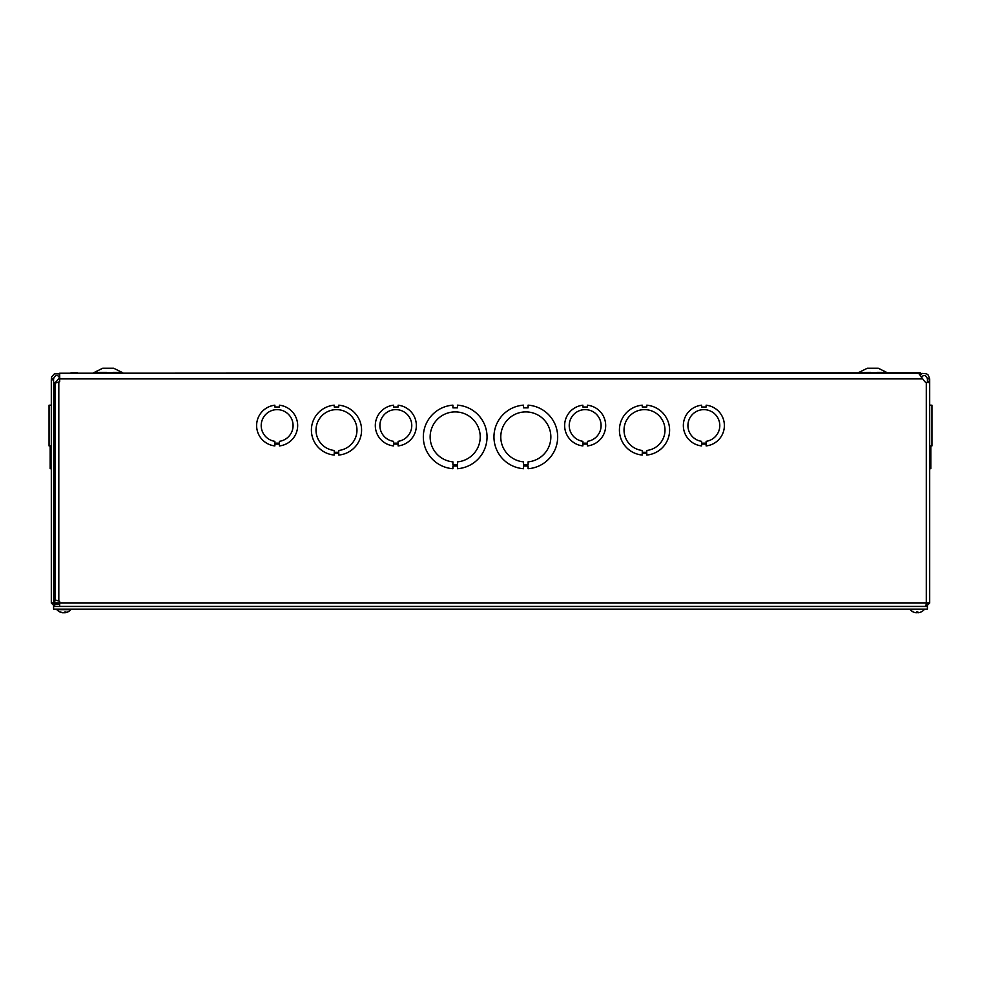 <?xml version="1.0" encoding="UTF-8"?>
<svg xmlns="http://www.w3.org/2000/svg" width="981" height="981" viewBox="0 0 981 981"><rect width="100%" height="100%" fill="white"/><g stroke="black" fill="none" stroke-linecap="round" stroke-linejoin="round"><path stroke-width="1.47" d="M70.975 372.78L77.524 372.78M106.475 372.78L113.023 372.78M870.527 372.78L877.075 372.78M906.027 372.78L912.575 372.78M870.527 372.461L858.167 372.78L867.339 368.231L878.265 368.231L887.437 372.78M920.595 375.478L920.595 372.78L60.405 373.221M93.563 372.78L102.735 368.231L113.661 368.231L122.833 372.78M279.426 445.914A20.478 20.478 0 0 1 279.413 445.914L279.426 444.086L274.864 444.086L274.864 445.914A20.478 20.478 0 0 1 274.864 405.202L274.864 407.029L279.413 407.029L279.413 405.202A20.478 20.478 0 0 1 279.426 445.914M646.786 455.037L646.786 453.222L642.236 453.222L642.236 455.037A25.028 25.028 0 0 1 642.236 405.178L642.236 407.005L646.786 407.005L646.786 405.178A25.028 25.028 0 0 1 646.786 455.037M528.097 468.71L528.097 466.024L523.547 466.024L523.547 468.71A31.858 31.858 0 0 1 493.958 436.937A31.858 31.858 0 0 1 523.535 405.153L523.535 407.851L528.097 407.851L528.097 405.153A31.858 31.858 0 0 1 557.674 436.937A31.858 31.858 0 0 1 528.097 468.71M59.706 377.587L56.555 381.229A4.01 4.01 0 0 1 54.703 382.504L53.563 382.504L54.703 382.504L54.789 604.173M927.437 603.033L926.297 604.173L926.297 606.43L929.694 603.033L929.694 382.504L927.437 382.504L927.437 378.887L929.694 378.887L929.694 382.504L926.297 382.504A4.01 4.01 0 0 1 924.445 381.229L919.062 373.835L917.566 373.221L60.528 373.221M452.903 405.153L452.903 407.851L457.453 407.851L457.453 405.153A31.858 31.858 0 0 1 487.042 436.937A31.858 31.858 0 0 1 457.465 468.71L457.465 466.024L452.903 466.024L452.903 468.71A31.858 31.858 0 0 1 423.326 436.937A31.858 31.858 0 0 1 452.903 405.153M587.447 445.914A20.478 20.478 0 0 1 587.435 445.914L587.447 444.086L582.886 444.086L582.886 445.914A20.478 20.478 0 0 1 582.886 405.202L582.886 407.029L587.435 407.029L587.435 405.202A20.478 20.478 0 0 1 587.447 445.914M922.532 378.887L58.468 378.887L59.669 376.79M53.624 382.639L54.703 382.504M59.841 377.023C56.837 374.595 54.752 375.208 53.563 378.887L53.563 603.033L54.703 603.033L55.108 604.173M53.563 379.819L51.306 379.819L51.306 603.033L53.563 603.033L54.703 604.173L54.703 606.43L51.306 603.033M51.306 379.819L51.686 376.851L54.396 373.835L59.706 373.92M50.178 445.914L50.178 455.037L51.306 455.037L50.178 455.037L50.178 468.71L51.306 468.71L50.178 468.71M50.178 405.153L51.306 405.178L50.178 405.202M920.595 374.386L922.557 373.405L926.604 373.835L928.234 375.098L929.694 378.887M927.437 378.887C926.248 375.22 924.163 374.595 921.159 377.023M929.694 382.504L928.7 382.7M59.706 373.221L59.706 381.719L55.427 383.068L55.427 599.992L59.706 601.353L59.706 603.033L926.297 603.033L926.297 382.504L927.437 382.504M926.297 382.504A4.01 4.01 0 0 1 924.445 381.229M642.236 450.463A20.478 20.478 0 0 1 627.166 419.218A20.478 20.478 0 0 1 661.856 419.218A20.478 20.478 0 0 1 646.786 450.463L646.786 452.278L642.236 452.278L642.236 450.463M523.547 461.867A25.028 25.028 0 0 1 504.528 423.767A25.028 25.028 0 0 1 547.104 423.767A25.028 25.028 0 0 1 528.097 461.867L528.097 464.553L523.547 464.553L523.547 461.867M53.563 378.887L51.306 378.887M59.706 604.173L54.703 604.173M59.706 606.43L59.706 603.033L54.703 603.033M929.694 603.033L926.297 603.033L925.892 606.43M930.822 405.153L929.694 405.153L930.822 405.202M929.694 468.71L930.822 468.71L930.822 445.914M930.822 455.037L929.694 455.037M452.903 461.867A25.028 25.028 0 0 1 433.896 423.767A25.028 25.028 0 0 1 476.472 423.767A25.028 25.028 0 0 1 457.465 461.867L457.465 464.553L452.903 464.553L452.903 461.867M338.764 455.037L338.764 453.222L334.214 453.222L334.214 455.037A25.028 25.028 0 0 1 334.214 405.178L334.214 407.005L338.764 407.005L338.764 405.178A25.028 25.028 0 0 1 338.764 455.037M334.214 450.463A20.478 20.478 0 0 1 319.144 419.218A20.478 20.478 0 0 1 353.834 419.218A20.478 20.478 0 0 1 338.764 450.463L338.764 452.278L334.214 452.278L334.214 450.463M701.587 443.142L701.587 441.327A15.929 15.929 0 0 1 690.465 416.937A15.929 15.929 0 0 1 717.258 416.937A15.929 15.929 0 0 1 706.136 441.327L706.136 443.142L701.587 443.142M706.136 444.086L701.587 444.086L701.587 445.914A20.478 20.478 0 0 1 701.587 405.202L701.587 407.029L706.136 407.029L706.136 405.202A20.478 20.478 0 0 1 706.136 445.914L706.136 444.086M582.886 443.142L582.886 441.327A15.929 15.929 0 0 1 571.764 416.937A15.929 15.929 0 0 1 598.557 416.937A15.929 15.929 0 0 1 587.447 441.327L587.447 443.142L582.886 443.142M393.553 443.142L393.553 441.327A15.929 15.929 0 0 1 382.431 416.937A15.929 15.929 0 0 1 409.236 416.937A15.929 15.929 0 0 1 398.114 441.327L398.114 443.142L393.553 443.142M398.114 444.086L393.553 444.086L393.553 445.914A20.478 20.478 0 0 1 393.553 405.202L393.553 407.029L398.114 407.029L398.114 405.202A20.478 20.478 0 0 1 398.114 445.914L398.114 444.086M274.864 443.142L274.864 441.327A15.929 15.929 0 0 1 263.742 416.937A15.929 15.929 0 0 1 290.535 416.937A15.929 15.929 0 0 1 279.426 441.327L279.426 443.142L274.864 443.142M51.306 405.202L49.05 405.202L49.05 445.914L51.306 445.914L49.05 445.914M931.95 405.202L929.694 405.202L931.95 405.202L931.95 445.914L929.694 445.914M927.413 606.43L927.413 609.127L53.587 609.127L53.587 606.43L927.413 606.43M67.431 612.046A9.246 8.412 -102.1 0 1 65.371 612.708A9.246 8.412 -102.1 0 1 65.151 612.745L64.918 612.745A9.246 4.218 -95.6 0 0 66.034 612.046L64.807 612.046A9.246 3.752 95.5 0 1 63.728 612.745L63.066 612.745A9.246 8.191 -100.8 0 1 62.784 612.696L62.772 612.769M64.869 612.696A9.246 8.191 100.8 0 1 64.574 612.745L63.924 612.745A9.246 3.752 -95.5 0 1 63.826 612.708A9.246 3.752 95.5 0 1 63.728 612.745M63.066 612.745A9.246 8.191 -100.8 0 1 60.797 612.046L60.209 612.046A9.246 8.412 102.1 0 0 62.281 612.708A9.246 8.412 102.1 0 0 62.49 612.745L62.723 612.684M56.837 609.642L56.837 609.642A9.246 9.246 0 0 0 62.281 612.708A9.246 9.246 0 0 1 56.837 609.642L70.816 609.642A9.246 9.246 0 0 1 65.371 612.708A9.246 8.412 -102.1 0 1 65.151 612.745L64.869 612.07M916.524 611.911L916.512 612.745M917.836 612.745L917.824 611.911M913.495 612.046L913.495 612.046A9.246 9.209 -162.2 0 0 916.021 612.745A9.246 9.209 -162.2 0 1 913.556 612.07L913.434 612.046A9.246 9.246 0 0 1 910.184 609.642L924.163 609.127M920.865 612.046L920.865 612.046A9.246 9.209 162.2 0 1 918.339 612.745A9.246 9.209 162.2 0 0 920.803 612.07L920.803 612.07M877.075 372.461L886.162 372.461M94.838 372.461L106.475 372.461M113.023 372.461L121.558 372.461M929.694 381.229L927.437 381.229M58.811 382.075L58.811 600.997M917.848 612.046L916.499 612.046M910.184 609.642L910.184 609.642A9.246 9.246 0 0 0 913.434 612.046M64.771 612.07L65.972 612.07M64.869 612.769L64.807 612.07M916.512 612.07L917.848 612.07M920.926 612.046A9.246 9.246 0 0 0 924.163 609.642"/></g></svg>
